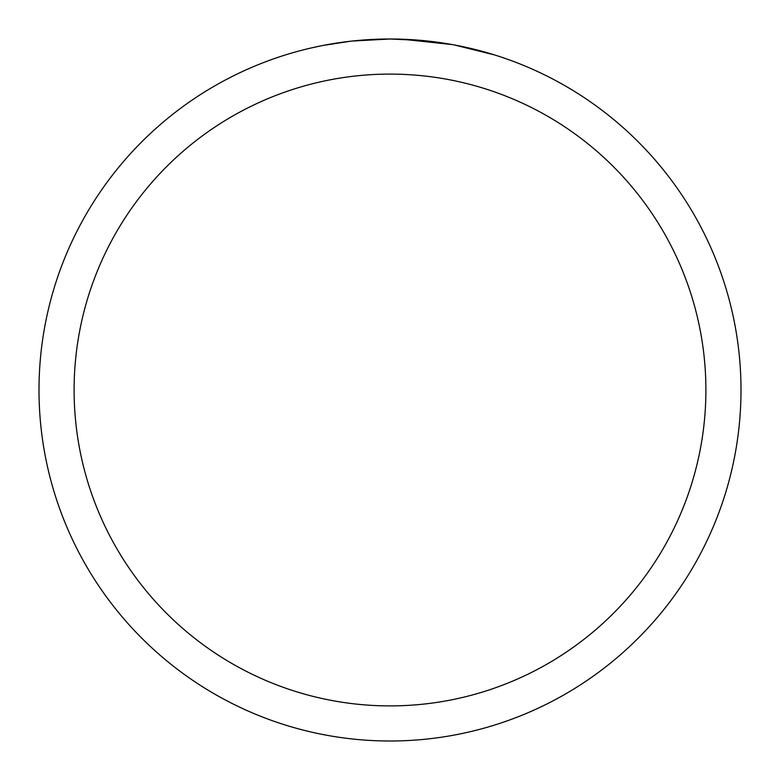 <?xml version="1.0" encoding="UTF-8"?>
<svg xmlns="http://www.w3.org/2000/svg" width="780" height="780" viewBox="0 0 780 780"><rect width="100%" height="100%" fill="white"/><g stroke="black" fill="none" stroke-linecap="round" stroke-linejoin="round"><path stroke-width="1.17" d="M390 39A351 351 0 0 1 741 390A351 351 0 0 1 390 741A351 351 0 0 1 39 390A351 351 0 0 1 390 39L352.063 41.057L390 39L422.458 40.502M427.421 40.999L434.704 41.857M454.009 44.889L494.305 54.853M452.351 44.587L402.207 39.215M390 74.1A315.9 315.9 0 0 1 705.9 390A315.9 315.9 0 0 1 390 705.9A315.9 315.9 0 0 1 74.1 390A315.9 315.9 0 0 1 390 74.1M350.415 41.242L323.252 45.406M309.26 48.409L320.639 45.922"/></g></svg>
